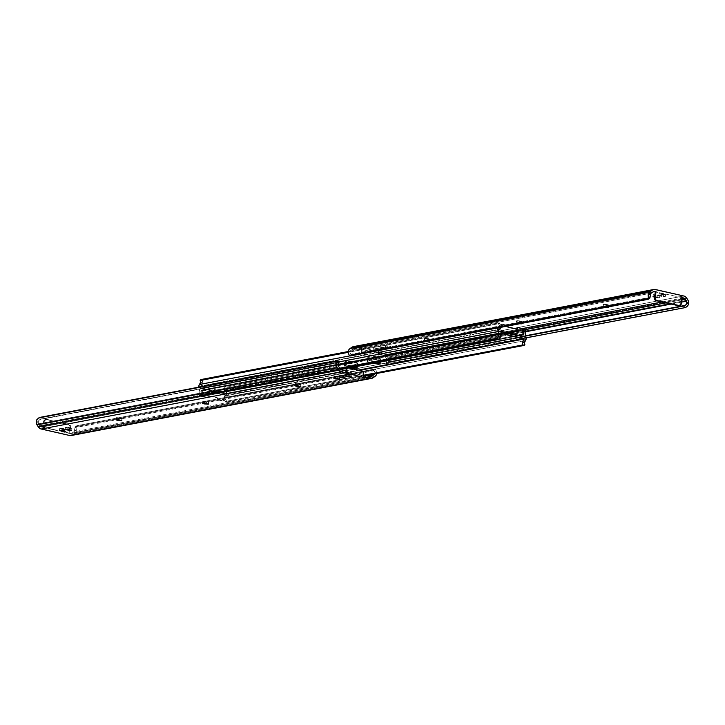 <?xml version="1.0" encoding="UTF-8"?>
<svg xmlns="http://www.w3.org/2000/svg" width="725" height="725" viewBox="0 0 725 725"><rect width="100%" height="100%" fill="white"/><g stroke="black" fill="none" stroke-linecap="round" stroke-linejoin="round"><path stroke-width="0.54" stroke-dasharray="3.62 2.72" d="M520.722 321.075L517.115 320.677L516.78 322.634L520.378 323.024L520.722 321.075L519.118 320.776L516.617 320.958L520.432 321.891L522.245 321.547L520.722 321.075L520.378 323.024L521.638 323.386L521.909 321.927L521.656 323.395L516.78 322.634L516.753 320.749L521.909 321.927L522.471 321.755L520.722 321.075M607.305 304.6L603.707 304.21L603.363 306.158L606.97 306.557L607.305 304.6L606.245 304.391L603.209 304.482L607.024 305.415L608.828 305.071L607.305 304.6L606.97 306.557L608.23 306.911L608.502 305.452L608.239 306.92L603.363 306.158L603.345 304.273L608.502 305.452L609.054 305.279L607.305 304.6M428.357 338.638L424.759 338.249L424.415 340.206L428.022 340.596L428.357 338.638L424.197 338.439L428.076 339.454L429.889 339.119L428.357 338.638L428.022 340.596L429.726 341.33L423.862 340.388L426.952 340.388L429.572 341.375L430.115 339.318L428.357 338.638M389.407 346.052L385.809 345.662L385.464 347.61L389.071 348.009L389.407 346.052L385.247 345.843L389.126 346.867L390.929 346.523L389.407 346.052L389.071 348.009L390.775 348.734L384.903 347.801L388.002 347.792L390.621 348.788L391.156 346.731L389.407 346.052M361.494 347.828L355.286 346.632L655.454 289.529L355.286 346.632L359.845 347.665L359.509 349.622L362.219 349.513L379.411 353.438L378.078 353.818L383.235 355.032L522.39 328.561L383.235 355.032L378.677 353.99L379.012 352.033L378.242 351.725L379.03 351.616L361.838 347.701L379.03 351.616L378.387 351.679L378.042 353.628L378.686 353.573L379.03 351.616L377.979 356.31L377.072 357.18L361.775 353.691L361.231 352.495L361.838 347.701L361.159 349.785L361.494 347.828L361.159 349.785L354.942 348.58L359.509 349.622L359.845 347.665L361.494 347.828M683.748 295.972L383.579 353.075L379.012 352.033L384.458 353.374L385.981 354.48L388.573 359.401L388.328 361.721L386.561 358.911A2.982 2.764 79.2 0 0 386.262 358.277L384.676 355.866L383.235 355.032A3 2.791 79.2 0 1 385.029 356.328L386.262 358.277L525.081 331.869L386.262 358.277A2.982 2.764 79.2 0 1 386.561 358.911L388.328 361.721A4.984 4.631 79.2 0 0 387.793 357.189L687.962 300.096L387.793 357.189L386.57 355.241L686.738 298.147L386.57 355.241A5.002 4.649 79.2 0 0 383.579 353.075L683.748 295.972M377.227 348.181L373.484 347.991L377.698 349.069L379.664 348.861L373.429 347.891L379.891 349.069L378.142 348.39L377.798 350.338L379.501 351.072L373.085 349.858L379.547 351.018L375.749 350.728L376.094 348.779L375.749 350.728L374.834 350.519L375.178 348.571L374.834 350.519L373.085 349.84L376.882 350.13L377.227 348.181L376.882 350.13L377.798 350.338L378.142 348.39L377.227 348.181M661.807 294.423L665.541 294.613L659.143 293.553L665.604 294.712L663.855 294.033L663.511 295.99L664.816 296.797L653.37 294.649L658.155 295.882L661.526 295.573L665.26 296.67L661.463 296.38L661.807 294.423L661.463 296.38L660.548 296.172L660.892 294.214L661.807 294.423M381.867 347.674L385.6 347.864L379.202 346.804L385.664 347.964L383.915 347.293L383.57 349.242L385.274 349.976L379.084 348.952L381.586 348.825L385.319 349.921L381.522 349.631L381.867 347.674L381.522 349.631L380.607 349.423L380.951 347.465L381.867 347.674M662.034 301.99L682.37 298.129L662.034 301.99M682.442 297.712L655.346 291.84L682.442 297.712M649.6 298.247L352.16 354.824L350.628 355.912L352.16 354.824L350.238 353.592L349.939 352.132L350.565 350.71A2.982 2.764 79.2 0 1 351.063 350.257L651.231 293.154L351.063 350.257L352.848 348.997A3 2.791 79.2 0 1 354.942 348.58L653.053 291.876L353.854 348.562L351.063 350.257A2.982 2.764 79.2 0 0 350.565 350.71L347.991 352.522L350.565 350.71L349.93 352.649L350.837 354.271L650.017 297.359L350.837 354.271A3.752 1.278 -125.2 0 0 352.16 354.824L649.6 298.247L648.386 299.108M516.218 322.806L519.562 323.776L516.282 322.906L516.78 322.634L516.753 320.749L516.218 322.806L516.562 320.849M654.222 296.48L659.487 297.748L654.294 297.15M602.801 306.331L606.145 307.3L602.865 306.439L603.363 306.158L603.345 304.273L602.801 306.331L603.146 304.382M682.071 299.824L665.967 302.887L682.071 299.824M525.906 329.531L385.029 356.328L525.906 329.531M671.178 304.074L681.672 302.08L671.178 304.074M525.29 335.802L386.035 362.292L386.561 358.911L386.244 362.591L525.045 336.192L386.244 362.591L387.304 364.267L686.267 307.056L387.096 363.968L388.328 361.721L387.096 363.968A3.752 0.544 -32.2 0 0 387.005 364.231A3.752 0.544 -32.2 0 0 387.304 364.267L386.244 362.591A3.752 0.544 147.8 0 1 385.954 362.554A3.752 0.544 147.8 0 1 386.035 362.292L525.29 335.802M355.286 346.632A5.002 4.649 79.2 0 0 353.501 346.595M352.848 348.997L653.017 291.894L352.848 348.997M361.494 349.658L361.231 352.495L361.956 352.359L362.219 349.513L361.494 349.658M362.174 353.873L377.798 357.044L378.704 356.174L377.979 356.31L378.686 353.573L379.411 353.438L378.704 356.174L379.411 353.438L362.219 349.513L361.993 352.812L362.899 353.737A1.251 1.16 -100.8 0 1 361.956 352.359L361.231 352.495A1.251 1.16 79.2 0 0 362.174 353.873M379.012 352.033L378.677 353.99L377.897 353.691L378.233 351.734L379.012 352.033M377.979 356.31L378.704 356.174A1.251 1.16 -100.8 0 1 377.372 357.035L376.647 357.171A1.251 1.16 79.2 0 0 377.979 356.31M380.607 349.423L378.858 348.743L382.655 349.033L382.999 347.076L379.202 346.795L380.951 347.465L380.607 349.423M383.57 349.242L383.915 347.293L382.999 347.076L382.655 349.033L383.57 349.242M390.258 348.852L384.903 347.782L385.247 345.834L390.603 346.903L390.258 348.852L390.965 346.831L390.258 348.852M385.464 347.61L385.809 345.662L385.464 347.61M429.209 341.448L423.862 340.378L424.197 338.421L429.553 339.49L429.209 341.448L429.916 339.427L429.209 341.448M424.415 340.206L424.759 338.249L424.415 340.206M608.565 307.074L608.864 305.379L608.565 307.074M654.539 296.507L659.487 297.767L655.69 297.477L656.034 295.519L659.832 295.809L658.082 295.138L657.738 297.087L658.082 295.138L653.37 294.64L656.034 295.519L655.69 297.477L654.775 297.268L655.119 295.311L654.421 297.178M656.823 296.878L657.167 294.921L656.823 296.878M660.548 296.172L658.798 295.492L662.596 295.782L662.94 293.824L659.143 293.534L660.892 294.214L660.548 296.172M663.511 295.99L663.855 294.033L662.94 293.824L662.596 295.782L663.511 295.99M521.982 323.54L522.272 321.855L521.982 323.54M679.225 305.542A2.501 2.329 79.2 0 0 680.693 303.702L681.418 303.567L680.693 303.702L681.708 297.848L680.567 304.174L678.428 305.678M521.918 328.751L522.643 328.615L521.918 328.751L522.299 335.004L499.371 329.784L522.299 335.004L522.299 329.259A0.498 0.462 79.2 0 0 521.918 328.751L517.605 327.772L521.918 328.751M517.985 327.7L517.387 327.782M500.096 329.648L499.371 329.784L500.096 329.648M523.387 334.95L224.587 391.79L200.925 386.398L499.733 329.558L200.925 386.398L224.587 391.79L523.024 334.723L224.841 391.446L224.551 387.848A4.984 4.631 79.2 0 0 224.841 391.446L523.387 334.95M345.127 361.639L344.846 362.074L346.487 362.79L351.797 363.914L355.486 364.177L357.878 363.597L351.933 361.748L345.127 361.639A5.945 0.825 -170.1 0 0 344.71 361.857A5.945 0.825 -170.1 0 0 349.396 363.506A5.945 0.825 -170.1 0 0 356.011 364.122L355.676 366.071L354.434 366.134L348.072 365.246L344.375 363.841L347.474 363.252L352.74 363.914L357.407 365.364L355.676 366.071A5.945 0.825 9.9 0 1 349.06 365.454A5.945 0.825 9.9 0 1 344.375 363.814A5.945 0.825 9.9 0 1 344.783 363.597L345.127 361.639L344.783 363.597L346.242 363.316L346.577 361.367L345.127 361.639M368.218 357.253L367.928 357.688L368.835 358.141L373.747 359.346L378.577 359.79L380.969 359.201L373.882 357.18L368.218 357.253A5.945 0.825 -170.1 0 0 367.802 357.47A5.945 0.825 -170.1 0 0 372.487 359.111A5.945 0.825 -170.1 0 0 379.103 359.727L378.758 361.684L377.526 361.748L371.155 360.851L367.457 359.455L370.566 358.866L375.831 359.518L380.498 360.968L378.758 361.684A5.945 0.825 9.9 0 1 372.152 361.068A5.945 0.825 9.9 0 1 367.466 359.419A5.945 0.825 9.9 0 1 367.874 359.201L368.218 357.253L367.874 359.201L369.324 358.929L369.668 356.972L368.218 357.253M497.984 328.09L350.084 355.83L498.347 327.627L499.244 325.516A2.982 2.764 -100.8 0 1 498.347 327.627A2.257 2.093 -100.8 0 0 498.147 327.845M199.085 387.096A2.257 2.093 79.2 0 0 200.589 388.355L499.389 331.515A2.257 2.093 -100.8 0 1 499.063 331.407M524.501 336.672A2.257 2.093 -100.8 0 1 523.051 336.907L224.243 393.748L200.589 388.355L224.243 393.748L523.051 336.907L499.389 331.515L200.589 388.355L198.958 386.724M226.508 390.612L525.317 333.772L226.508 390.612L226.3 392.95L224.243 393.748A2.257 2.093 79.2 0 0 226.508 390.612A2.982 2.764 79.2 0 1 226.399 388.274L226.508 390.612M526.078 330.029L227.732 386.788L226.399 388.274L224.551 387.848L226.399 388.274L228.556 385.845L525.543 329.349L228.556 385.845L226.78 385.437L523.024 329.087L226.78 385.437L224.551 387.848L226.553 385.519L228.556 385.845A2.501 0.861 -77.2 0 0 227.732 386.788L526.078 330.029M523.939 328.987L525.543 329.349M500.64 327.691L501.093 325.933L499.244 325.516L498.474 323.74L499.244 325.516L501.093 325.933L500.649 324.157L497.939 323.06A2.501 0.861 102.8 0 1 498.066 323.06A2.501 0.861 102.8 0 1 498.474 323.74L348 352.368L498.474 323.74L497.939 323.06L348.1 351.562L497.939 323.06L499.706 323.459L202.719 379.954L202.284 382.773L200.435 382.356L202.284 382.773L200.816 385.972L499.616 329.132L200.816 385.972A4.984 4.631 79.2 0 0 202.284 382.773L202.719 379.954L499.706 323.459L500.857 324.528L501.093 325.933A4.984 4.631 -100.8 0 1 500.776 327.347M202.719 379.954L200.952 379.556L202.719 379.954M515.883 329.077A0.498 0.462 79.2 0 1 515.702 329.068L507.455 327.192A0.498 0.462 79.2 0 1 507.119 326.912L507.844 326.767L507.119 326.912L506.467 325.443L507.192 325.308A0.498 0.462 -100.8 0 0 506.866 325.017L506.467 325.443A0.498 0.462 79.2 0 0 506.132 325.163L501.818 324.175A0.498 0.462 79.2 0 0 501.637 324.175L506.132 325.163L502.543 324.039A0.498 0.462 -100.8 0 0 502.026 324.338L501.655 324.166A0.498 0.462 79.2 0 0 501.301 324.474L499.607 329.141L501.301 324.474L502.026 324.338L500.948 327.319L502.389 324.03L507.056 325.117L507.536 326.06L507.192 325.308L506.467 325.443L507.455 327.192L516.109 328.96A0.498 0.462 79.2 0 1 515.883 329.077L516.608 328.942M524.692 336.536L523.051 336.907L498.845 331.298M523.024 329.123L522.299 329.259L523.024 329.123M374.209 363.424L367.249 361.594L368.989 360.878L369.324 358.929L367.874 359.201A5.945 0.825 -170.1 0 0 367.466 359.419A5.945 0.825 -170.1 0 0 372.152 361.068A5.945 0.825 -170.1 0 0 378.758 361.684L380.217 361.403L379.972 362.799L380.562 359.455A5.945 0.825 -170.1 0 0 380.969 359.237A5.945 0.825 -170.1 0 0 376.284 357.588A5.945 0.825 -170.1 0 0 369.668 356.972L369.324 358.929A5.945 0.825 9.9 0 1 375.94 359.546A5.945 0.825 9.9 0 1 380.625 361.186A5.945 0.825 9.9 0 1 380.217 361.403L378.758 361.684L379.103 359.727L380.562 359.455L380.217 361.403L380.498 360.968L379.592 360.515L374.68 359.31L369.85 358.866L367.457 359.455L374.544 361.476L380.217 361.403A5.945 0.825 -170.1 0 0 380.625 361.186A5.945 0.825 -170.1 0 0 375.94 359.546A5.945 0.825 -170.1 0 0 369.324 358.929L368.989 360.878L379.248 362.464M351.118 367.82L344.157 365.98L345.897 365.273L346.242 363.316L344.783 363.597A5.945 0.825 -170.1 0 0 344.375 363.814A5.945 0.825 -170.1 0 0 349.06 365.454A5.945 0.825 -170.1 0 0 355.676 366.071L357.126 365.799L356.881 367.185L357.47 363.841A5.945 0.825 -170.1 0 0 357.878 363.624A5.945 0.825 -170.1 0 0 353.193 361.983A5.945 0.825 -170.1 0 0 346.577 361.367L346.242 363.316A5.945 0.825 9.9 0 1 352.848 363.932A5.945 0.825 9.9 0 1 357.534 365.581A5.945 0.825 9.9 0 1 357.126 365.799L355.676 366.071L356.011 364.122L357.47 363.841L357.126 365.799L357.543 365.545L356.501 364.902L350.456 363.524L346.767 363.261L344.375 363.841L350.32 365.69L357.126 365.799A5.945 0.825 -170.1 0 0 357.534 365.581A5.945 0.825 -170.1 0 0 352.848 363.932A5.945 0.825 -170.1 0 0 346.242 363.316L345.897 365.273L356.165 366.859M222.629 400.961A0.498 0.462 79.2 0 1 222.457 400.961L218.134 399.983A0.498 0.462 79.2 0 1 217.808 399.692L218.868 399.837A0.498 0.462 -100.8 0 1 218.533 399.557L217.881 398.088L217.156 398.233L217.808 399.692L217.156 398.233A0.498 0.462 79.2 0 0 216.82 397.943L217.881 398.088A0.498 0.462 -100.8 0 0 217.545 397.808L208.573 396.067A0.498 0.462 79.2 0 0 208.166 396.185L209.298 395.932A0.498 0.462 -100.8 0 0 208.891 396.04L207.078 397.255A0.498 0.462 79.2 0 1 206.67 397.363L207.803 397.11A0.498 0.462 -100.8 0 1 207.395 397.228L202.357 396.385A0.498 0.462 79.2 0 1 201.976 395.877L203.082 396.249A0.498 0.462 -100.8 0 1 202.701 395.741L202.701 389.996L201.976 390.132L202.701 389.996L202.701 395.741L201.976 395.877L201.523 390.05L500.241 333.237L201.613 390.05L202.203 396.321L207.613 397.218L209.298 395.932L217.545 397.808L218.669 399.738L222.457 400.961L218.134 399.983L223.49 400.78L225.629 395.216L224.904 395.352L358.386 370.112L225.384 395.868A4.984 4.631 79.2 0 0 223.907 399.067L224.587 401.152L227.061 401.94L226.526 401.26L524.864 344.502L226.526 401.26A2.501 0.861 -77.2 0 0 226.934 401.94A2.501 0.861 -77.2 0 0 227.061 401.94L366.043 375.505L227.061 401.94L225.294 401.541L363.515 375.242L225.294 401.541L224.143 400.472L223.907 399.067L225.756 399.484L226.526 401.26L225.756 399.484L226.653 397.373A2.257 2.093 79.2 0 0 225.611 393.485L201.949 388.093A2.257 2.093 79.2 0 0 199.683 391.228L338.249 364.874L199.683 391.228L199.801 393.566A2.982 2.764 79.2 0 0 199.683 391.228L199.611 389.416L201.369 388.047L500.757 331.252L201.949 388.093L225.611 393.485L524.411 336.645L225.611 393.485L227.242 395.116L226.653 397.373A2.982 2.764 79.2 0 0 225.756 399.484L223.907 399.067L225.384 395.868L224.904 395.352L222.974 400.662L224.904 395.352L225.629 395.216L202.701 389.996L225.629 395.216L223.699 400.526A0.498 0.462 -100.8 0 1 223.182 400.825L223.699 400.526L222.974 400.662A0.498 0.462 79.2 0 1 222.629 400.961L223.363 400.825M525.453 340.532L226.653 397.373L525.453 340.532M359.473 370.366L225.384 395.868L359.473 370.366M201.36 390.394L500.159 333.554L201.36 390.394A4.984 4.631 79.2 0 1 201.65 393.992L201.36 390.394M201.514 394.463L201.65 393.992L201.514 394.463M201.097 396.049L340.759 369.514L201.233 396.058L199.457 395.651L201.233 396.058M340.125 368.898L199.457 395.651L340.125 368.898M339.672 368.191L198.922 394.971L199.457 395.651A2.501 0.861 102.8 0 1 199.33 395.651A2.501 0.861 102.8 0 1 198.922 394.971L199.801 393.566L201.65 393.992L199.801 393.566L198.922 394.971L339.672 368.191M350.311 367.693A5.945 0.825 9.9 0 1 344.031 365.763A5.945 0.825 9.9 0 1 344.438 365.545L344.783 363.597L344.438 365.545L345.897 365.273A5.945 0.825 9.9 0 1 355.649 366.678M355.676 366.071L355.567 366.696L355.676 366.071M373.402 363.307A5.945 0.825 9.9 0 1 367.122 361.376A5.945 0.825 9.9 0 1 367.53 361.159L367.874 359.201L367.53 361.159L368.989 360.878A5.945 0.825 9.9 0 1 378.74 362.292M378.758 361.684L378.649 362.301L378.758 361.684M204.622 401.976L204.423 403.1L204.622 401.976L208.555 401.985L202.873 401.297L208.22 402.366L207.966 403.834L208.782 402.194L203.426 401.124L203.091 403.073L203.426 401.124L202.918 401.242L204.622 401.976M202.728 403.145L203.063 401.188L202.728 403.145M118.03 418.443L117.84 419.567L118.03 418.443L121.963 418.461L116.281 417.763L121.637 418.842L121.383 420.31L122.199 418.669L116.843 417.591L116.498 419.548L116.843 417.591L116.326 417.709L118.03 418.443M116.136 419.621L116.48 417.663L116.136 419.621M296.978 384.404L296.788 385.528L296.978 384.404L300.911 384.422L295.229 383.724L300.585 384.794L300.322 386.262L301.138 384.622L295.791 383.552L295.447 385.51L295.791 383.552L295.274 383.67L296.978 384.404M295.084 385.573L295.428 383.625L295.084 385.573M335.929 376.991L335.738 378.115L335.929 376.991L339.862 377.009L334.18 376.32L339.536 377.39L339.282 378.858L340.097 377.218L334.742 376.148L334.397 378.097L334.742 376.148L334.225 376.266L335.929 376.991M334.035 378.169L334.379 376.212L334.035 378.169M45.412 419.494A2.501 2.329 79.2 0 1 46.3 419.512L68.812 424.333A2.501 2.329 -100.8 0 1 70.669 427.297L69.654 433.16L70.66 426.327L69.654 424.723L68.078 424.478A2.501 2.329 79.2 0 1 69.944 427.442L70.669 427.297L69.944 427.442L68.92 433.296L69.89 433.523A3 2.791 79.2 0 0 70.959 433.541L370.058 376.42L69.89 433.523L41.597 427.07L341.765 369.968L41.597 427.07L40.156 426.228L38.57 423.826L338.738 366.723L38.57 423.826A2.982 2.764 -100.8 0 1 38.271 423.192A2.982 2.764 79.2 0 0 38.57 423.826L39.803 425.774A3 2.791 79.2 0 0 41.597 427.07L43.292 427.152L44.307 421.298L43.582 421.433L42.557 427.288L43.582 421.433L44.307 421.298L43.292 427.152L69.654 433.16L68.92 433.296L69.935 426.463L68.522 424.623L46.3 419.512L44.56 419.857L43.582 421.433A2.501 2.329 79.2 0 1 45.412 419.494L46.137 419.358L44.307 421.298A2.501 2.329 -100.8 0 1 47.025 419.376L68.078 424.478L46.119 419.358M346.958 371.372L345.589 371.562L363.506 375.342L362.781 375.487L363.044 372.641L363.769 372.505L363.044 372.641L362.781 375.487L346.314 371.427L345.97 373.384L346.314 371.427L346.958 371.372L346.641 373.167M348.118 374.87L351.852 375.052L346.65 373.864L345.453 374L346.722 374.544L351.915 375.16L350.166 374.481L349.822 376.429L350.166 374.481L349.251 374.272L348.906 376.221L349.251 374.272L345.453 373.982L347.202 374.662L346.985 375.885L347.202 374.662L348.118 374.87L347.918 376.03L348.118 374.87M63.537 428.62L59.74 428.348L64.008 429.517L65.975 429.3L63.537 428.62L63.193 430.577L63.537 428.62L59.74 428.33L61.489 429.01L61.272 430.242L61.489 429.01L66.202 429.508L64.453 428.828L64.108 430.786L64.453 428.828L63.537 428.62M68.177 428.122L71.911 428.312L66.709 427.125L65.513 427.252L66.773 427.795L71.974 428.412L70.225 427.732L69.881 429.689L70.225 427.732L69.31 427.523L68.966 429.481L69.31 427.523L65.513 427.233L67.262 427.913L67.044 429.146L67.262 427.913L68.177 428.122L67.978 429.282L68.177 428.122M343.478 375.369L339.681 375.097L343.414 376.175L345.916 376.048L343.478 375.369L343.133 377.326L343.478 375.369L339.681 375.079L341.43 375.758L341.212 376.991L341.43 375.758L346.142 376.257L344.393 375.577L344.049 377.535L344.393 375.577L343.478 375.369M376.855 373.638L377.009 372.478L375.178 373.765L377.009 372.478A4.984 4.631 -100.8 0 1 376.9 373.438M71.331 435.507A5.002 4.649 79.2 0 0 73.044 434.782L373.203 377.68L73.044 434.782L74.829 433.523L374.997 376.42L74.829 433.523A4.984 4.631 79.2 0 0 76.841 429.572L74.267 431.393A2.982 2.764 -100.8 0 1 73.769 431.846L367.811 375.903L73.769 431.846L71.983 433.106L370.013 376.411L70.977 433.532A3 2.791 79.2 0 0 71.983 433.106L73.769 431.846A2.982 2.764 79.2 0 0 74.267 431.393L74.983 427.641L374.163 370.729L374.952 373.384L374.762 371.408L372.84 370.176L75.4 426.753L74.983 427.641L374.163 370.729A3.752 1.278 54.8 0 0 372.84 370.176L374.372 369.088L76.932 425.666L75.4 426.753L372.84 370.176L374.372 369.088L375.695 369.641L76.524 426.554L76.732 425.756L374.372 369.088A3.752 1.278 -125.2 0 1 375.695 369.641L377.009 372.478L375.695 369.641L76.524 426.554L76.605 427.143L76.524 426.554A3.752 1.278 -125.2 0 1 76.75 425.747L75.21 426.835A3.752 1.278 54.8 0 1 75.4 426.753L76.932 425.666A3.752 1.278 -125.2 0 0 76.75 425.747M76.714 427.877L76.814 428.711L76.714 427.877M72.237 435.227L75.654 432.771L76.687 430.741L76.814 428.711L76.841 429.572L74.267 431.393L74.983 427.641A3.752 1.278 54.8 0 1 75.21 426.835M338.756 362.409L41.316 418.987L40.256 417.31L41.316 418.987L338.756 362.409L337.895 361.05L338.756 362.409M338.965 362.708L41.316 418.987A3.752 0.544 -32.2 0 0 39.784 419.621L38.334 421.062L38.271 423.192L36.504 420.382L38.271 423.192L38.334 421.062L39.784 419.621L338.965 362.708M339.971 368.672L39.803 425.774L339.971 368.672M70.461 435.58L71.367 435.498M346.296 368.826L347.628 367.965L362.101 371.263L348.353 367.829L347.021 368.69M345.762 370.883L345.589 371.562L345.762 370.883M362.101 371.263L363.044 372.641A1.251 1.16 79.2 0 0 362.101 371.263M347.202 368.291A1.251 1.16 -100.8 0 1 348.353 367.829L347.628 367.965A1.251 1.16 79.2 0 0 346.478 368.427M342.146 377.127L342.345 375.967L342.146 377.127M339.608 379.003L339.898 377.317L339.608 379.003M300.648 386.416L300.947 384.73L300.648 386.416M121.709 420.455L121.999 418.769L121.709 420.455M62.205 430.378L62.404 429.218L62.205 430.378M208.292 403.988L208.583 402.303L208.292 403.988M353.873 348.562L654.041 291.459M378.233 351.734L377.897 353.691M377.091 357.18L377.816 357.035M385.954 362.554L387.005 364.231M385.319 349.921L385.664 347.964M378.858 348.743L379.202 346.795M384.903 347.782L385.247 345.834M391.156 346.731L390.82 348.68M423.862 340.378L424.197 338.421M430.115 339.318L429.771 341.276M609.054 305.279L608.719 307.237M659.487 297.767L659.832 295.809M653.026 296.588L653.37 294.64M665.26 296.67L665.604 294.712M658.798 295.492L659.143 293.534M522.471 321.755L522.127 323.703M379.547 351.018L379.891 349.069M373.085 349.84L373.429 347.891M523.858 336.917L225.049 393.757M224.677 391.79L523.477 334.95M498.066 323.06L499.86 323.468M502.371 324.039L501.637 324.175M518.148 327.627L517.423 327.772M367.122 361.376L367.802 357.47M380.29 363.143L380.969 359.237M344.031 365.763L344.71 361.857M357.198 367.53L357.878 363.624M201.142 388.083L338.711 361.911M500.323 333.21L201.523 390.05M226.934 401.94L225.14 401.532M199.33 395.651L201.124 396.058M206.852 397.373L207.577 397.228M209.117 395.923L208.392 396.058M202.529 403.245L202.873 401.297M115.946 419.721L116.281 417.763M294.885 385.682L295.229 383.724M333.844 378.269L334.18 376.32M371.127 376.438L70.959 433.541M347.909 367.82L347.184 367.965M345.798 378.205L346.115 376.42M339.681 375.079L339.336 377.036M339.753 379.166L340.052 377.435M301.138 384.622L300.803 386.579M122.199 418.669L121.854 420.618M71.974 428.412L71.63 430.36M65.513 427.233L65.168 429.191M65.857 431.466L66.174 429.671M59.74 428.33L59.396 430.288M208.782 402.194L208.438 404.151M351.915 375.16L351.571 377.109M345.453 373.982L345.109 375.931"/><path stroke-width="1.09" d="M679.588 305.506A2.501 2.329 -100.8 0 0 681.418 303.567L682.442 297.712L683.403 297.93A3 2.791 -100.8 0 1 685.197 299.226L686.43 301.174L681.672 302.08L686.43 301.174A2.982 2.764 -100.8 0 1 686.729 301.808L688.496 304.618L688.741 302.298L687.962 300.096L686.149 297.377L683.748 295.972L654.539 289.42L652.763 289.773L649.346 292.229L648.159 295.428L650.733 293.607A2.982 2.764 -100.8 0 1 651.231 293.154A2.982 2.764 79.2 0 0 650.733 293.607L649.6 298.247A3.752 1.278 -125.2 0 0 649.79 298.165A3.752 1.278 -125.2 0 0 650.017 297.359L650.733 293.607L648.159 295.428L648.476 298.446A3.752 1.278 54.8 0 1 648.25 299.253A3.752 1.278 54.8 0 1 648.068 299.334L350.628 355.912A3.752 1.278 54.8 0 1 349.305 355.359L350.628 355.912L648.068 299.334L648.476 298.446L349.305 355.359L347.991 352.522L349.305 355.359L648.476 298.446L648.159 295.428A4.984 4.631 -100.8 0 1 650.171 291.477L350.003 348.58L650.171 291.477L651.956 290.218L353.465 346.604A5.002 4.649 79.2 0 0 351.797 347.32L350.003 348.58A4.984 4.631 79.2 0 0 347.991 352.522L349.178 349.332L351.797 347.32L651.956 290.218A5.002 4.649 -100.8 0 1 655.454 289.529L683.748 295.972A5.002 4.649 -100.8 0 1 686.738 298.147L687.962 300.096A4.984 4.631 -100.8 0 1 688.496 304.618L686.947 306.639L684.744 307.69L683.684 306.013L685.216 305.379L525.29 335.802L685.216 305.379A3.752 0.544 147.8 0 1 683.684 306.013L525.045 336.192L683.684 306.013L684.744 307.69L525.915 337.904L684.744 307.69A3.752 0.544 -32.2 0 0 686.267 307.056L688.496 304.618L686.729 301.808L686.657 303.938L685.216 305.379L686.657 303.938L686.729 301.808A2.982 2.764 79.2 0 0 686.43 301.174L685.197 299.226L682.071 299.824L685.197 299.226L682.442 297.712L681.292 304.038L679.153 305.542L656.923 300.522L655.717 299.824L655.01 298.048L656.08 291.704L653.053 291.876L654.022 291.468A3 2.791 -100.8 0 1 655.11 291.477L656.08 291.704L655.346 291.84L656.08 291.704L655.056 297.558L654.331 297.703L655.056 297.558A2.501 2.329 -100.8 0 0 656.923 300.522L678.7 305.488L655.346 300.277L654.285 298.183L655.346 291.84L654.331 297.703A2.501 2.329 79.2 0 0 656.188 300.667L677.975 305.624A2.501 2.329 79.2 0 0 678.863 305.642L677.975 305.624L678.7 305.488A2.501 2.329 -100.8 0 0 679.588 305.506L678.863 305.642A2.501 2.329 79.2 0 0 679.225 305.542M522.39 328.561L662.034 301.99L522.39 328.561M521.284 323.268L521.937 323.812L519.037 323.694M654.775 297.268L653.026 296.607L654.702 296.516M607.876 306.793L608.719 307.219L608.157 307.409L605.62 307.219M653.669 289.493L355.286 346.632M665.967 302.887L525.906 329.531L665.967 302.887M525.081 331.869L671.178 304.074L525.081 331.869M653.017 291.894L651.231 293.154L653.017 291.894A3 2.791 -100.8 0 1 654.041 291.459L653.017 291.894M648.386 299.108L649.6 298.247M608.221 306.911L608.719 307.237L608.157 307.409L608.239 306.92L608.157 307.409L606.145 307.3M654.421 297.178L653.026 296.588L654.539 296.507M521.628 323.386L521.937 323.812L519.562 323.776M522.643 328.615L518.33 327.637L523.767 328.942L523.024 329.087L523.024 334.868L523.513 334.941L523.024 334.868L523.024 329.123A0.498 0.462 -100.8 0 0 522.643 328.615M499.733 329.558L500.948 327.319L499.733 329.558M199.194 387.295L198.949 385.492L199.547 384.468L350.084 355.83L199.547 384.468A2.257 2.093 79.2 0 0 199.085 387.096M499.063 331.407A2.257 2.093 -100.8 0 1 498.147 327.845M524.193 336.826L525.389 335.584L525.317 333.772A2.982 2.764 -100.8 0 1 525.199 331.434L525.317 333.772A2.257 2.093 -100.8 0 1 524.501 336.672M525.598 330.591L526.078 330.029A2.501 0.861 -77.2 0 0 525.67 329.349A2.501 0.861 -77.2 0 0 525.543 329.349L526.078 330.029L525.598 330.591M523.486 330.537L523.35 331.008L523.486 330.537M523.64 334.606A4.984 4.631 -100.8 0 1 523.35 331.008L525.199 331.434L523.35 331.008L523.668 334.742L523.024 334.723L523.64 334.606M500.776 327.347A4.984 4.631 -100.8 0 1 499.616 329.132L500.939 326.839M200.952 379.556L348.1 351.562L200.952 379.556L200.136 380.498L348 352.368L200.136 380.498A2.501 0.861 102.8 0 1 200.952 379.556M200.363 381.35L200.435 382.356L200.363 381.35M199.547 384.468A2.982 2.764 79.2 0 0 200.435 382.356L199.547 384.468M518.148 327.627A0.498 0.462 -100.8 0 0 517.922 327.745L516.834 328.815A0.498 0.462 -100.8 0 1 516.427 328.933L508.18 327.057A0.498 0.462 -100.8 0 1 507.844 326.767L507.536 326.06L508.18 327.057L516.427 328.933L518.33 327.637A0.498 0.462 -100.8 0 0 518.148 327.627L517.423 327.772A0.498 0.462 79.2 0 0 517.197 327.89L517.605 327.772A0.498 0.462 79.2 0 0 517.423 327.772M499.389 331.515L497.758 329.884L498.347 327.627M525.543 329.349L523.939 328.987M516.834 328.815L516.336 328.914L516.834 328.815M358.386 370.112L524.075 338.602L500.241 333.237L524.184 339.028L359.473 370.366L524.184 339.028L522.716 342.227A4.984 4.631 -100.8 0 1 524.184 339.028L358.386 370.112M378.513 362.21L380.154 362.926L379.873 363.361L373.067 363.252M355.422 366.605L357.198 367.502L355.332 368.028L349.976 367.638M338.249 364.874L498.492 334.388A2.257 2.093 -100.8 0 1 500.757 331.252L524.411 336.645A2.257 2.093 -100.8 0 1 525.453 340.532L526.042 338.276L524.411 336.645L500.757 331.252L498.7 332.05L498.492 334.388A2.982 2.764 -100.8 0 1 498.601 336.726L497.268 338.212L339.672 368.191L497.268 338.212A2.501 0.861 102.8 0 1 496.444 339.155L340.125 368.898L496.444 339.155L498.601 336.726L500.449 337.152L498.22 339.563L340.759 369.514L498.22 339.563L496.444 339.155L498.22 339.563L500.032 338.067L500.612 336.255L500.159 333.554A4.984 4.631 -100.8 0 1 500.449 337.152L498.601 336.726L498.492 334.388L338.249 364.874M524.565 342.644A2.982 2.764 -100.8 0 1 525.453 340.532L524.565 342.644L522.716 342.227L524.565 342.644L524.637 343.65L524.565 342.644M524.864 344.502L524.637 343.65L524.864 344.502L524.048 345.444L366.043 375.505L524.048 345.444L522.281 345.046L363.515 375.242L522.281 345.046L522.716 342.227L522.281 345.046L524.048 345.444A2.501 0.861 -77.2 0 0 524.864 344.502M355.649 366.678A5.945 0.825 9.9 0 1 357.198 367.53A5.945 0.825 9.9 0 1 356.782 367.747L356.881 367.185L355.332 368.028A5.945 0.825 9.9 0 1 350.311 367.693M355.567 366.696L355.332 368.028L355.567 366.696M378.74 362.292A5.945 0.825 9.9 0 1 380.29 363.143A5.945 0.825 9.9 0 1 379.873 363.361L379.972 362.799L378.423 363.633A5.945 0.825 9.9 0 1 373.402 363.307M378.649 362.301L378.423 363.633L378.649 362.301M204.278 403.925L202.529 403.245L204.087 403.064L208.438 404.133L203.797 403.807L202.592 403.354L203.091 403.073L208.438 404.151L204.278 403.925L204.423 403.1L204.278 403.925M117.695 420.4L115.946 419.721L117.504 419.539L121.854 420.6L117.214 420.282L116 419.82L116.498 419.548L121.854 420.618L117.695 420.4L117.84 419.567L117.695 420.4M296.643 386.362L294.885 385.682L296.036 385.473L300.803 386.561L296.643 386.362L294.948 385.782L295.447 385.51L300.803 386.579L296.643 386.362L296.788 385.528L296.643 386.362M335.593 378.948L333.844 378.269L335.403 378.087L339.753 379.157L335.113 378.831L333.899 378.377L334.397 378.097L339.753 379.166L335.593 378.948L335.738 378.115L335.593 378.948M72.237 435.227L69.546 435.471L40.373 428.729L38.262 426.853L36.259 422.702L36.866 419.603L38.733 417.944A3.752 0.544 147.8 0 1 40.256 417.31L337.696 360.733A3.752 0.544 147.8 0 1 337.995 360.769A3.752 0.544 147.8 0 1 337.904 361.032L40.256 417.31L337.904 361.032L336.672 363.279L337.904 361.032L38.733 417.944L36.504 420.382A4.984 4.631 79.2 0 0 37.038 424.904L337.207 367.811L37.038 424.904L38.262 426.853L338.43 369.759L38.262 426.853A5.002 4.649 79.2 0 0 41.253 429.028L341.421 371.925A5.002 4.649 -100.8 0 1 338.43 369.759L337.207 367.811A4.984 4.631 -100.8 0 1 336.672 363.279L338.439 366.089A2.982 2.764 -100.8 0 0 338.738 366.723L339.971 368.672A3 2.791 -100.8 0 0 341.765 369.968L346.323 371.01L341.239 369.795L338.738 366.723A2.982 2.764 -100.8 0 1 338.439 366.089L336.672 363.279L336.69 366.75L339.019 370.52L340.542 371.626L363.162 377.299L363.841 375.215L363.162 377.299L341.421 371.925L41.253 429.028L69.546 435.471L369.714 378.368L363.506 377.172L363.841 375.215L370.058 376.42L365.491 375.378L365.155 377.335L371.535 378.396L375.822 375.668L376.9 373.438A4.984 4.631 -100.8 0 1 374.997 376.42L373.203 377.68A5.002 4.649 -100.8 0 1 369.714 378.368L69.546 435.471A5.002 4.649 79.2 0 0 71.331 435.507L371.499 378.405M346.858 376.61L345.109 375.949L346.786 375.867L351.571 377.1L346.858 376.61L345.109 375.931L348.906 376.221L351.571 377.109L347.773 376.819L347.918 376.03L347.773 376.819L346.858 376.61L346.985 375.885L346.858 376.61M64.108 430.786L65.857 431.447L64.19 431.529L59.396 430.297L64.108 430.786L65.857 431.466L62.06 431.176L62.205 430.378L62.06 431.176L59.396 430.288L64.108 430.786M66.918 429.862L65.168 429.2L66.845 429.118L71.63 430.351L66.918 429.862L65.168 429.191L68.966 429.481L71.63 430.36L67.833 430.079L67.978 429.282L67.833 430.079L66.918 429.862L67.044 429.146L66.918 429.862M344.049 377.535L345.798 378.196L344.13 378.278L339.336 377.045L344.049 377.535L345.798 378.205L342.001 377.924L342.146 377.127L342.001 377.924L339.336 377.036L344.049 377.535M347.058 371.354L346.323 371.01L345.988 372.967L346.323 371.01L347.103 371.318M375.178 373.765L374.435 374.29A2.982 2.764 -100.8 0 1 373.937 374.743L371.671 376.275L370.058 376.42A3 2.791 -100.8 0 0 372.152 376.003L373.937 374.743L367.811 375.903L373.937 374.743A2.982 2.764 -100.8 0 0 374.435 374.29L375.178 373.765M370.013 376.411L372.152 376.003L370.013 376.411M374.734 373.864L374.952 373.384L374.734 373.864M338.666 363.18L338.367 363.986L338.666 363.18M338.267 364.485L338.249 365.019L338.267 364.485M338.294 365.563L338.249 365.019L338.294 365.563M363.506 375.342L363.769 372.505L363.225 371.309L348.924 367.956L362.826 371.127A1.251 1.16 -100.8 0 1 363.769 372.505L363.506 375.342M347.212 368.282L346.414 371.028L347.021 368.69L346.296 368.826L345.762 370.883L346.478 368.418A1.251 1.16 79.2 0 0 346.296 368.826L347.021 368.69A1.251 1.16 -100.8 0 1 347.202 368.291M346.641 373.167L346.958 371.372M365.155 377.335L365.491 375.378L363.841 375.215L363.506 377.172L365.155 377.335M341.212 376.991L341.085 377.707L341.212 376.991M339.282 378.858L339.191 379.338L339.282 378.858M300.322 386.262L300.241 386.751L300.322 386.262M121.383 420.31L121.293 420.79L121.383 420.31M61.272 430.242L61.145 430.967L61.272 430.242M207.966 403.834L207.885 404.323L207.966 403.834M649.79 298.165L648.25 299.253M525.67 329.349L523.876 328.942M338.711 361.911L499.951 331.243M346.767 373.266L347.103 371.309M337.995 360.769L339.046 362.446"/></g></svg>
